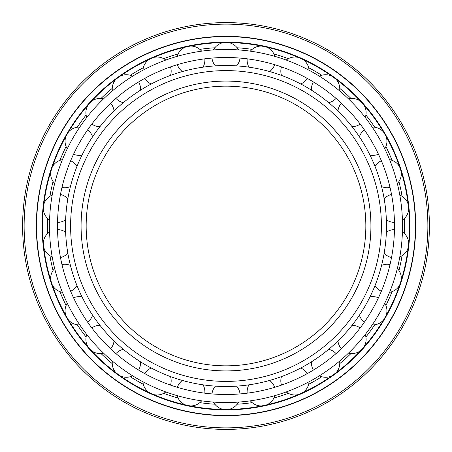 <?xml version="1.0" encoding="UTF-8"?>
<svg xmlns="http://www.w3.org/2000/svg" width="452" height="452" viewBox="0 0 452 452"><rect width="100%" height="100%" fill="white"/><g stroke="black" fill="none" stroke-linecap="round" stroke-linejoin="round"><path stroke-width="0.68" d="M226 22.6A203.4 203.4 0 0 0 22.6 226A203.4 203.4 0 0 0 226 429.4A203.4 203.4 0 0 0 429.4 226A203.4 203.4 0 0 0 226 22.6A203.4 203.4 0 0 0 22.6 226A203.4 203.4 0 0 0 226 429.4A203.4 203.4 0 0 0 429.4 226A203.4 203.4 0 0 0 226 22.6M226 415.671A189.67 189.67 0 0 0 415.671 226A189.67 189.67 0 0 0 226 36.329A189.67 189.67 0 0 0 36.329 226A189.67 189.67 0 0 0 226 415.671M226 415.416A189.416 189.416 0 0 0 415.416 226A189.416 189.416 0 0 0 226 36.584A189.416 189.416 0 0 0 36.584 226A189.416 189.416 0 0 0 226 415.416M226 409.874A183.874 183.874 0 0 0 409.874 226A183.874 183.874 0 0 0 226 42.126A183.874 183.874 0 0 0 42.126 226A183.874 183.874 0 0 0 226 409.874M226 409.433A183.433 183.433 0 0 0 409.433 226A183.433 183.433 0 0 0 226 42.567A183.433 183.433 0 0 0 42.567 226A183.433 183.433 0 0 0 226 409.433M214.864 404.218A178.563 178.563 0 0 1 199.84 402.636M178.054 398.009A178.563 178.563 0 0 1 163.686 393.336M143.34 384.279A178.563 178.563 0 0 1 130.255 376.725M112.237 363.634A178.563 178.563 0 0 1 101.011 353.526M86.106 336.977A178.563 178.563 0 0 1 77.224 324.751M66.094 305.467A178.563 178.563 0 0 1 59.946 291.664M53.065 270.482A178.563 178.563 0 0 1 49.923 255.702M47.596 233.554A178.563 178.563 0 0 1 47.596 218.446M49.923 196.298A178.563 178.563 0 0 1 53.065 181.518M59.946 160.336A178.563 178.563 0 0 1 66.094 146.533M77.224 127.249A178.563 178.563 0 0 1 86.106 115.023M101.011 98.474A178.563 178.563 0 0 1 112.237 88.366M130.255 75.275A178.563 178.563 0 0 1 143.34 67.721M163.686 58.664A178.563 178.563 0 0 1 178.054 53.991M199.84 49.364A178.563 178.563 0 0 1 214.864 47.782M237.136 404.218A178.563 178.563 0 0 0 252.159 402.636M273.946 398.009A178.563 178.563 0 0 0 288.314 393.336M308.659 384.279A178.563 178.563 0 0 0 321.745 376.725M339.763 363.634A178.563 178.563 0 0 0 350.989 353.526M365.894 336.977A178.563 178.563 0 0 0 374.776 324.751M385.906 305.467A178.563 178.563 0 0 0 392.053 291.664M398.935 270.482A178.563 178.563 0 0 0 402.077 255.702M404.404 233.554A178.563 178.563 0 0 0 404.404 218.446M402.077 196.298A178.563 178.563 0 0 0 398.935 181.518M392.053 160.336A178.563 178.563 0 0 0 385.906 146.533M374.776 127.249A178.563 178.563 0 0 0 365.894 115.023M350.989 98.474A178.563 178.563 0 0 0 339.763 88.366M321.745 75.275A178.563 178.563 0 0 0 308.659 67.721M288.314 58.664A178.563 178.563 0 0 0 273.946 53.991M252.159 49.364A178.563 178.563 0 0 0 237.136 47.782M226 86.162A139.837 139.837 0 0 0 86.162 226A139.837 139.837 0 0 0 226 365.837A139.837 139.837 0 0 0 365.837 226A139.837 139.837 0 0 0 226 86.162A139.837 139.837 0 0 0 86.162 226A139.837 139.837 0 0 0 226 365.837M226 381.398A155.398 155.398 0 0 0 381.398 226A155.398 155.398 0 0 0 226 70.602A155.398 155.398 0 0 0 70.602 226A155.398 155.398 0 0 0 226 381.398M226 386.483A160.483 160.483 0 0 0 386.483 226A160.483 160.483 0 0 0 226 65.517A160.483 160.483 0 0 0 65.517 226A160.483 160.483 0 0 0 226 386.483M65.743 173.93C60.562 192.1 60.562 192.1 65.743 173.93C72.23 156.189 72.23 156.189 65.743 173.93M58.11 171.449C52.901 189.608 52.901 189.608 58.11 171.449C64.574 153.697 64.574 153.697 58.11 171.449M54.167 185.557L54.664 183.484A14.125 14.125 0 0 1 50.765 171.771M226 57.494C207.123 58.184 207.123 58.184 226 57.494A168.506 168.506 0 0 0 57.494 226A168.506 168.506 0 0 0 226 394.506A168.506 168.506 0 0 0 394.506 226A168.506 168.506 0 0 0 226 57.494M215.361 394.172L211.367 393.873M190.964 61.178C172.641 65.777 172.641 65.777 190.964 61.178C209.575 57.929 209.575 57.929 190.964 61.178M205.411 58.754L204.818 58.828A14.125 14.125 0 0 1 203.033 67.167M157.46 72.06C140.499 80.371 140.499 80.371 157.46 72.06C174.992 65.015 174.992 65.015 157.46 72.06M171.093 66.693L170.523 66.89A14.125 14.125 0 0 1 170.511 75.416M126.955 89.677C112.085 101.333 112.085 101.333 126.955 89.677C142.634 79.14 142.634 79.14 126.955 89.677M139.171 81.586L138.651 81.897A14.125 14.125 0 0 1 140.414 90.242M100.773 113.249C88.654 127.741 88.654 127.741 100.773 113.249C113.921 99.683 113.921 99.683 100.773 113.249M111.039 102.796L110.599 103.209A14.125 14.125 0 0 1 114.057 111.006M80.066 141.747C71.23 158.443 71.23 158.443 80.066 141.747C90.106 125.741 90.106 125.741 80.066 141.747M87.937 129.391L87.592 129.882A14.125 14.125 0 0 1 92.598 136.792M70.868 160.206L70.636 160.759A14.125 14.125 0 0 1 76.964 166.477M58.415 208.389C57.133 227.237 57.133 227.237 58.415 208.389C61.076 189.682 61.076 189.682 58.415 208.389M60.579 193.897L60.466 194.49A14.125 14.125 0 0 1 67.845 198.761M58.415 243.611C61.076 262.318 61.076 262.318 58.415 243.611C57.133 224.763 57.133 224.763 58.415 243.611M57.523 228.994L57.534 229.593A14.125 14.125 0 0 1 65.636 232.243M65.743 278.07C72.23 295.811 72.23 295.811 65.743 278.07C60.562 259.9 60.562 259.9 65.743 278.07M61.822 263.957L61.958 264.544A14.125 14.125 0 0 1 70.439 265.448M80.066 310.253C90.106 326.259 90.106 326.259 80.066 310.253C71.23 293.557 71.23 293.557 80.066 310.253M73.303 297.263L73.557 297.806A14.125 14.125 0 0 1 82.044 296.924M100.773 338.751C113.921 352.317 113.921 352.317 100.773 338.751C88.654 324.259 88.654 324.259 100.773 338.751M91.457 327.451L91.818 327.932A14.125 14.125 0 0 1 99.932 325.31M126.955 362.323C142.634 372.86 142.634 372.86 126.955 362.323C112.085 350.667 112.085 350.667 126.955 362.323M115.486 353.21L115.944 353.6A14.125 14.125 0 0 1 123.334 349.351M157.46 379.94C174.992 386.985 174.992 386.985 157.46 379.94C140.499 371.629 140.499 371.629 157.46 379.94M144.352 373.403L144.877 373.697A14.125 14.125 0 0 1 151.222 367.996M190.964 390.822C209.575 394.071 209.575 394.071 190.964 390.822C172.641 386.223 172.641 386.223 190.964 390.822M176.783 387.161L177.359 387.336A14.125 14.125 0 0 1 182.382 380.443M226.831 49.471L215.361 49.788M212.18 50.014L213.491 49.912A14.125 14.125 0 0 1 223.424 42.59M236.639 57.828L240.633 58.127M228.576 42.59A14.125 14.125 0 0 1 238.509 49.912L240.633 50.076M236.554 386.138A14.125 14.125 0 0 1 240.035 393.924L240.633 393.873M226 394.506C244.877 393.816 244.877 393.816 226 394.506M300.778 367.996A14.125 14.125 0 0 1 307.123 373.697L307.648 373.403M294.54 379.94C311.501 371.629 311.501 371.629 294.54 379.94M280.907 385.307L281.477 385.11A14.125 14.125 0 0 1 281.489 376.584M328.666 349.351A14.125 14.125 0 0 1 336.056 353.6L336.514 353.21M325.044 362.323C339.915 350.667 339.915 350.667 325.044 362.323M312.829 370.414L313.349 370.103A14.125 14.125 0 0 1 311.586 361.758M352.068 325.31A14.125 14.125 0 0 1 360.182 327.932L360.543 327.451M351.227 338.751C363.346 324.259 363.346 324.259 351.227 338.751M340.961 349.204L341.401 348.791A14.125 14.125 0 0 1 337.943 340.994M369.956 296.924A14.125 14.125 0 0 1 378.443 297.806L378.697 297.263M371.934 310.253C380.77 293.557 380.77 293.557 371.934 310.253M364.063 322.609L364.408 322.118A14.125 14.125 0 0 1 359.402 315.208M381.561 265.448A14.125 14.125 0 0 1 390.042 264.544L390.178 263.957M386.257 278.07C391.438 259.9 391.438 259.9 386.257 278.07M381.132 291.794L381.364 291.241A14.125 14.125 0 0 1 375.036 285.523M386.364 232.243A14.125 14.125 0 0 1 394.466 229.593L394.477 228.994M393.585 243.611C394.867 224.763 394.867 224.763 393.585 243.611M391.421 258.103L391.534 257.51A14.125 14.125 0 0 1 384.155 253.239M384.155 198.761A14.125 14.125 0 0 1 391.534 194.49L391.421 193.897M393.585 208.389C390.923 189.682 390.923 189.682 393.585 208.389M394.477 223.005L394.466 222.407A14.125 14.125 0 0 1 386.364 219.757M375.036 166.477A14.125 14.125 0 0 1 381.364 160.759L381.132 160.206M386.257 173.93C379.77 156.189 379.77 156.189 386.257 173.93M390.178 188.043L390.042 187.456A14.125 14.125 0 0 1 381.561 186.552M378.697 154.737L378.443 154.194A14.125 14.125 0 0 1 369.956 155.076M359.402 136.792A14.125 14.125 0 0 1 364.408 129.882L364.063 129.391M371.934 141.747C361.894 125.741 361.894 125.741 371.934 141.747M360.543 124.549L360.182 124.068A14.125 14.125 0 0 1 352.068 126.69M337.943 111.006A14.125 14.125 0 0 1 341.401 103.209L340.961 102.796M351.227 113.249C338.079 99.683 338.079 99.683 351.227 113.249M311.586 90.242A14.125 14.125 0 0 1 313.349 81.897L312.829 81.586M325.044 89.677C309.366 79.14 309.366 79.14 325.044 89.677M336.514 98.79L336.056 98.4A14.125 14.125 0 0 1 328.666 102.649M307.648 78.597L307.123 78.303A14.125 14.125 0 0 1 300.778 84.004M281.489 75.416A14.125 14.125 0 0 1 281.477 66.89L280.907 66.693M294.54 72.06C277.008 65.015 277.008 65.015 294.54 72.06M275.217 64.839L274.641 64.664A14.125 14.125 0 0 1 269.618 71.557M248.967 67.167A14.125 14.125 0 0 1 247.182 58.828L246.589 58.754M261.036 61.178C242.425 57.929 242.425 57.929 261.036 61.178M269.618 380.443A14.125 14.125 0 0 1 274.641 387.336L275.217 387.161M261.036 390.822C279.359 386.223 279.359 386.223 261.036 390.822M246.589 393.246L247.182 393.172A14.125 14.125 0 0 1 248.967 384.833M262.702 398.675C281.031 394.104 281.031 394.104 262.702 398.675C244.097 401.952 244.097 401.952 262.702 398.675M276.89 395.037L274.844 395.636A14.125 14.125 0 0 1 266.652 404.868M261.612 405.941A14.125 14.125 0 0 1 250.374 400.839L250.363 400.839M249.95 400.896L249.662 400.935M248.973 401.031L248.261 401.122M225.169 402.529L226 402.529A176.529 176.529 0 0 0 402.529 226A176.529 176.529 0 0 0 226 49.471A176.529 176.529 0 0 0 49.471 226A176.529 176.529 0 0 0 226 402.529L236.639 402.212M239.82 401.986L238.509 402.088A14.125 14.125 0 0 1 228.576 409.41M298.247 394.602A14.125 14.125 0 0 1 286.195 391.952L284.184 392.664M297.8 387.268C280.285 394.342 280.285 394.342 297.8 387.268C314.778 378.985 314.778 378.985 297.8 387.268M310.292 381.104L309.049 381.776A14.125 14.125 0 0 1 302.953 392.505M331.723 375.9A14.125 14.125 0 0 1 319.383 375.81L317.564 376.928M329.762 368.815C314.1 379.381 314.1 379.381 329.762 368.815C344.65 357.187 344.65 357.187 329.762 368.815M341.243 359.724L339.621 361.103A14.125 14.125 0 0 1 335.892 372.872M360.577 350.645A14.125 14.125 0 0 1 348.486 353.119L346.944 354.588M357.187 344.125C344.062 357.713 344.062 357.713 357.187 344.125C369.329 329.649 369.329 329.649 357.187 344.125M366.527 332.841L365.227 334.531A14.125 14.125 0 0 1 364.024 346.814M383.55 319.937A14.125 14.125 0 0 1 372.239 324.875L371.036 326.638M378.878 314.264C368.866 330.288 368.866 330.288 378.878 314.264C387.748 297.586 387.748 297.586 378.878 314.264M385.364 301.936L384.748 303.213A14.125 14.125 0 0 1 386.127 315.473M399.641 285.127A14.125 14.125 0 0 1 389.601 292.308L388.788 294.28M393.89 280.551C387.426 298.303 387.426 298.303 393.89 280.551C399.099 262.392 399.099 262.392 393.89 280.551M397.833 266.443L397.336 268.516A14.125 14.125 0 0 1 401.235 280.229M408.139 247.736A14.125 14.125 0 0 1 399.817 256.849L399.687 257.555M399.562 258.239L399.427 258.945M401.562 244.453C398.935 263.16 398.935 263.16 401.562 244.453C402.879 225.61 402.879 225.61 401.562 244.453M402.489 229.836L402.427 231.966A14.125 14.125 0 0 1 408.676 242.611M408.676 209.389A14.125 14.125 0 0 1 402.427 220.034L402.489 222.164M401.562 207.547C402.879 226.39 402.879 226.39 401.562 207.547C398.935 188.84 398.935 188.84 401.562 207.547M399.562 193.761L399.817 195.151A14.125 14.125 0 0 1 408.139 204.264M401.235 171.771A14.125 14.125 0 0 1 397.336 183.484L397.534 184.297M397.596 184.54L397.833 185.557M393.89 171.449C399.099 189.608 399.099 189.608 393.89 171.449C387.426 153.697 387.426 153.697 393.89 171.449M388.788 157.72L389.601 159.692A14.125 14.125 0 0 1 399.641 166.873M378.878 137.736C368.866 121.712 368.866 121.712 378.878 137.736C387.748 154.415 387.748 154.415 378.878 137.736M371.036 125.362L372.239 127.125A14.125 14.125 0 0 1 383.55 132.063M386.127 136.527A14.125 14.125 0 0 1 384.748 148.787L385.669 150.714M357.187 107.875C344.062 94.287 344.062 94.287 357.187 107.875C369.329 122.351 369.329 122.351 357.187 107.875M347.464 97.903L348.486 98.881A14.125 14.125 0 0 1 360.577 101.355M364.024 105.186A14.125 14.125 0 0 1 365.227 117.469L366.527 119.158M335.892 79.128A14.125 14.125 0 0 1 339.621 90.897L341.243 92.276M329.762 83.185C344.65 94.813 344.65 94.813 329.762 83.185C314.1 72.619 314.1 72.619 329.762 83.185M317.564 75.072L319.383 76.19A14.125 14.125 0 0 1 331.723 76.1M297.8 64.732C280.285 57.658 280.285 57.658 297.8 64.732C314.778 73.015 314.778 73.015 297.8 64.732M284.184 59.336L286.195 60.048A14.125 14.125 0 0 1 298.247 57.398M302.953 59.494A14.125 14.125 0 0 1 309.049 70.224L309.682 70.563M310.292 70.896L310.925 71.241M262.702 53.325C244.097 50.048 244.097 50.048 262.702 53.325C281.031 57.896 281.031 57.896 262.702 53.325M248.973 50.969L250.374 51.161A14.125 14.125 0 0 1 261.612 46.059M266.652 47.132A14.125 14.125 0 0 1 274.844 56.364L276.89 56.963M223.424 409.41A14.125 14.125 0 0 1 213.491 402.088L211.367 401.924M190.388 46.059A14.125 14.125 0 0 1 201.626 51.161L201.637 51.161M202.05 51.104L202.338 51.065M203.027 50.969L203.739 50.878M189.298 53.325C207.903 50.048 207.903 50.048 189.298 53.325C170.969 57.896 170.969 57.896 189.298 53.325M175.11 56.963L177.156 56.364A14.125 14.125 0 0 1 185.348 47.132M153.753 57.398A14.125 14.125 0 0 1 165.805 60.048L167.816 59.336M154.2 64.732C171.715 57.658 171.715 57.658 154.2 64.732C137.222 73.015 137.222 73.015 154.2 64.732M141.708 70.896L142.951 70.224A14.125 14.125 0 0 1 149.047 59.494M120.277 76.1A14.125 14.125 0 0 1 132.617 76.19L134.436 75.072M122.238 83.185C137.9 72.619 137.9 72.619 122.238 83.185C107.35 94.813 107.35 94.813 122.238 83.185M110.757 92.276L112.378 90.897A14.125 14.125 0 0 1 116.107 79.128M91.423 101.355A14.125 14.125 0 0 1 103.514 98.881L104.033 98.378M104.536 97.903L105.056 97.412M94.813 107.875C107.938 94.287 107.938 94.287 94.813 107.875C82.671 122.351 82.671 122.351 94.813 107.875M85.473 119.158L86.773 117.469A14.125 14.125 0 0 1 87.976 105.186M68.45 132.063A14.125 14.125 0 0 1 79.761 127.125L80.965 125.362M73.122 137.736C83.134 121.712 83.134 121.712 73.122 137.736C64.252 154.415 64.252 154.415 73.122 137.736M66.636 150.064L67.252 148.787A14.125 14.125 0 0 1 65.873 136.527M52.359 166.873A14.125 14.125 0 0 1 62.399 159.692L63.212 157.72M43.861 204.264A14.125 14.125 0 0 1 52.183 195.151L52.313 194.445M52.438 193.761L52.573 193.055M50.438 207.547C53.065 188.84 53.065 188.84 50.438 207.547C49.121 226.39 49.121 226.39 50.438 207.547M49.511 222.164L49.573 220.034A14.125 14.125 0 0 1 43.324 209.389M43.324 242.611A14.125 14.125 0 0 1 49.573 231.966L49.511 229.836M50.438 244.453C49.121 225.61 49.121 225.61 50.438 244.453C53.065 263.16 53.065 263.16 50.438 244.453M52.438 258.239L52.183 256.849A14.125 14.125 0 0 1 43.861 247.736M50.765 280.229A14.125 14.125 0 0 1 54.664 268.516L54.466 267.703M54.404 267.46L54.167 266.443M58.11 280.551C52.901 262.392 52.901 262.392 58.11 280.551C64.574 298.303 64.574 298.303 58.11 280.551M63.212 294.28L62.399 292.308A14.125 14.125 0 0 1 52.359 285.127M65.873 315.473A14.125 14.125 0 0 1 67.252 303.213L67.246 303.202M66.636 301.936L66.331 301.286M73.122 314.264C64.252 297.586 64.252 297.586 73.122 314.264C83.134 330.288 83.134 330.288 73.122 314.264M80.965 326.638L79.761 324.875A14.125 14.125 0 0 1 68.45 319.937M87.976 346.814A14.125 14.125 0 0 1 86.773 334.531L85.473 332.841M94.813 344.125C82.671 329.649 82.671 329.649 94.813 344.125C107.938 357.713 107.938 357.713 94.813 344.125M104.536 354.097L103.514 353.119A14.125 14.125 0 0 1 91.423 350.645M116.107 372.872A14.125 14.125 0 0 1 112.378 361.103L110.757 359.724M122.238 368.815C107.35 357.187 107.35 357.187 122.238 368.815C137.9 379.381 137.9 379.381 122.238 368.815M134.436 376.928L132.617 375.81A14.125 14.125 0 0 1 120.277 375.9M142.951 381.776L142.939 381.77A14.125 14.125 0 0 0 149.047 392.505M141.708 381.104L141.075 380.759M154.2 387.268C137.222 378.985 137.222 378.985 154.2 387.268C171.715 394.342 171.715 394.342 154.2 387.268M167.816 392.664L165.805 391.952A14.125 14.125 0 0 1 153.753 394.602M185.348 404.868A14.125 14.125 0 0 1 177.156 395.636L175.11 395.037M189.298 398.675C170.969 394.104 170.969 394.104 189.298 398.675C207.903 401.952 207.903 401.952 189.298 398.675M203.027 401.031L201.626 400.839A14.125 14.125 0 0 1 190.388 405.941M226 24.125A201.874 201.874 0 0 0 24.125 226A201.874 201.874 0 0 0 226 427.874A201.874 201.874 0 0 0 427.874 226A201.874 201.874 0 0 0 226 24.125M226 81.077A144.922 144.922 0 0 0 81.077 226A144.922 144.922 0 0 0 226 370.922A144.922 144.922 0 0 0 370.922 226A144.922 144.922 0 0 0 226 81.077M215.446 386.138A14.125 14.125 0 0 0 211.965 393.924M211.965 58.076A14.125 14.125 0 0 0 215.446 65.862M236.554 65.862A14.125 14.125 0 0 0 240.035 58.076M177.359 64.664A14.125 14.125 0 0 0 182.382 71.557M144.877 78.303A14.125 14.125 0 0 0 151.222 84.004M115.944 98.4A14.125 14.125 0 0 0 123.334 102.649M91.818 124.068A14.125 14.125 0 0 0 99.932 126.69M73.557 154.194A14.125 14.125 0 0 0 82.044 155.076M61.958 187.456A14.125 14.125 0 0 0 70.439 186.552M57.534 222.407A14.125 14.125 0 0 0 65.636 219.757M60.466 257.51A14.125 14.125 0 0 0 67.845 253.239M70.636 291.241A14.125 14.125 0 0 0 76.964 285.523M87.592 322.118A14.125 14.125 0 0 0 92.598 315.208M110.599 348.791A14.125 14.125 0 0 0 114.057 340.994M138.651 370.103A14.125 14.125 0 0 0 140.414 361.758M170.523 385.11A14.125 14.125 0 0 0 170.511 376.584M204.818 393.172A14.125 14.125 0 0 0 203.033 384.833"/></g></svg>
